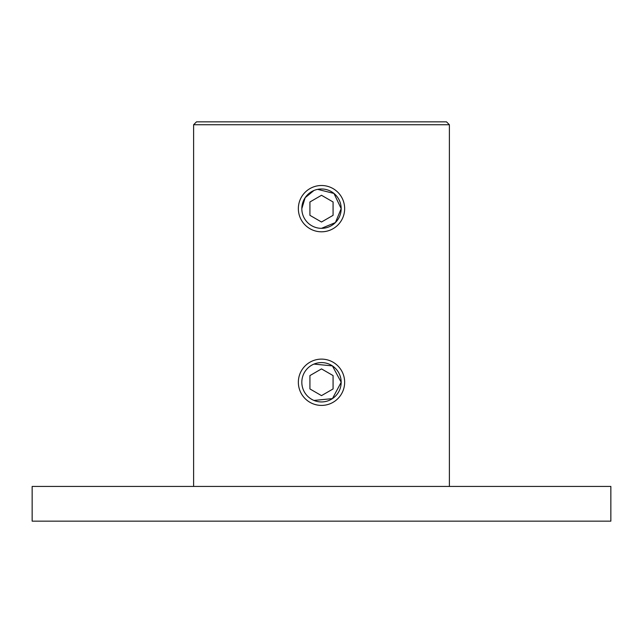 <?xml version="1.0" encoding="UTF-8"?>
<svg xmlns="http://www.w3.org/2000/svg" width="643" height="643" viewBox="0 0 643 643"><rect width="100%" height="100%" fill="white"/><g stroke="black" fill="none" stroke-linecap="round" stroke-linejoin="round"><path stroke-width="0.96" d="M321.5 486.43L610.85 486.43L610.85 521.151L32.15 521.151L32.15 486.43L321.5 486.43M313.945 364.091L332.415 365.891L341.176 382.264L332.439 398.62L313.969 400.444M317.65 189.355L333.974 193.439L341.176 208.654L335.413 222.566L321.508 228.329M193.607 124.742L196.501 121.848L446.499 121.848L449.393 124.742L193.607 124.742L193.607 486.43M301.824 208.654A19.676 19.676 0 0 0 321.5 228.329A19.676 19.676 0 0 0 341.176 208.654A19.676 19.676 0 0 0 321.5 188.978A19.676 19.676 0 0 0 301.824 208.654L305.144 197.722L313.945 190.481M341.176 382.264A19.676 19.676 0 0 0 321.5 362.588A19.676 19.676 0 0 0 301.824 382.264A19.676 19.676 0 0 0 321.5 401.939A19.676 19.676 0 0 0 341.176 382.264M298.352 382.264A23.148 23.148 0 0 1 321.5 359.115A23.148 23.148 0 0 1 344.648 382.264A23.148 23.148 0 0 1 321.5 405.411A23.148 23.148 0 0 1 298.352 382.264M309.926 388.943L321.5 395.63L333.074 388.943L333.074 375.584L321.5 368.897L309.926 375.584L309.926 388.943M298.352 208.654A23.148 23.148 0 0 1 321.5 185.506A23.148 23.148 0 0 1 344.648 208.654A23.148 23.148 0 0 1 321.5 231.801A23.148 23.148 0 0 1 298.352 208.654M309.926 215.333L321.5 222.02L333.074 215.333L333.074 201.974L321.5 195.287L309.926 201.974L309.926 215.333M449.393 124.742L449.393 486.43"/></g></svg>
